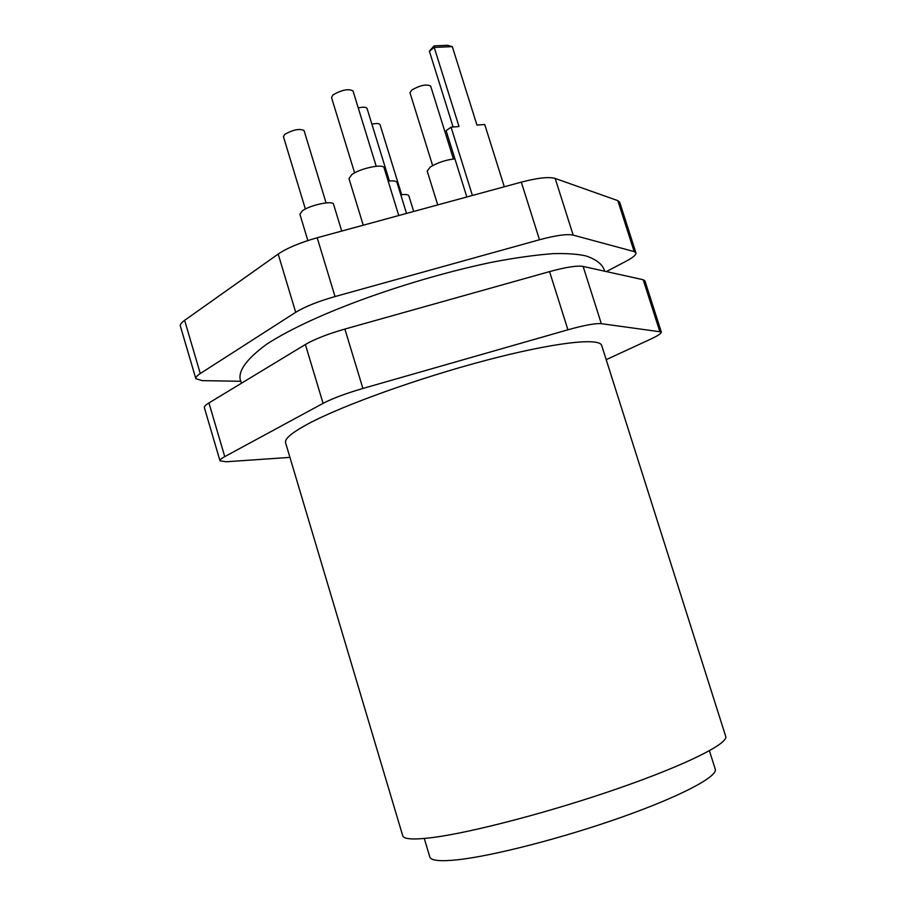 <?xml version="1.0" encoding="UTF-8"?>
<svg xmlns="http://www.w3.org/2000/svg" width="906" height="906" viewBox="0 0 906 906"><rect width="100%" height="100%" fill="white"/><g stroke="black" fill="none" stroke-linecap="round" stroke-linejoin="round"><path stroke-width="1.36" d="M308.289 423.77C291.992 432.536 284.427 438.855 285.571 442.74L402.717 835.74C403.782 839.284 413.634 839.896 432.287 837.586C471.448 832.659 551.516 811.674 618.9 788.197C686.431 764.721 728.605 743.464 725.706 736.374L601.697 345.492C599.738 337.338 553.555 342.502 486.012 360.316C418.595 378.074 342.547 405.435 308.289 423.77M424.28 838.469L429.806 856.985C430.939 860.632 440.044 861.583 457.134 859.828C492.479 856.113 562.932 838.016 621.912 817.099C681.006 796.17 718.05 776.442 715.242 769.171L709.421 750.757M454.914 158.833C445.741 159.886 437.519 162.627 430.248 167.066L427.202 171.053L437.723 204.915M341.721 231.075L333.567 204.303C333.193 200.124 309.682 205.084 302.23 210.951L299.909 214.292L307.859 240.554M398.765 215.537L384.076 167.848C383.612 163.363 359.739 168.391 351.675 174.722L348.98 178.595L363.249 225.209M453.43 158.969L430.678 86.115C426.635 83.918 420.339 85.209 411.777 89.988L409.988 92.763L432.638 165.594M326.081 202.899L304.076 130.589C299.693 128.358 293.272 129.603 284.801 134.337L283.442 136.67L305.379 209.037M376.205 166.274L353.023 90.951C348.572 88.505 341.936 89.796 333.091 94.836L331.517 97.531L354.62 172.887M289.943 457.383L226.104 461.766L219.999 460.803C219.762 459.886 221.347 458.493 224.756 456.624L323.08 403.351C332.479 398.436 345.752 393.476 362.898 388.459L567.926 329.795C584.313 325.209 595.446 323.17 601.312 323.669L661.312 331.947C661.527 333.329 658.062 335.684 650.927 339.014L606.193 359.659M661.312 331.947L644.913 280.826L643.192 279.739L583.136 266.432C577.122 265.413 565.922 267.134 549.557 271.607L344.88 329.059C327.768 333.997 314.609 339.138 305.379 344.507L208.946 402.932C205.594 404.982 204.077 406.579 204.382 407.723L219.999 460.803M240.917 381.279L202.219 380.633L195.832 378.663C195.492 377.394 196.976 375.684 200.283 373.532L295.696 312.31C304.824 306.704 317.938 301.449 335.027 296.556L539.5 239.75C555.865 235.356 567.088 233.805 573.181 235.118L634.166 251.596L635.933 252.842C636.318 254.733 633.011 257.542 626.035 261.256L606.374 271.585M635.933 252.842L619.681 202.174L617.824 200.634L555.185 178.448C548.945 176.625 537.654 177.859 521.312 182.14L317.191 237.757C300.146 242.57 287.134 248.006 278.176 254.065L184.62 320.339C181.37 322.661 179.954 324.563 180.362 326.058L195.832 378.663M472.411 195.47L451.052 127.168L459.002 126.534L434.223 47.406L452.309 46.636L476.952 125.096L484.721 124.484L504.314 186.772M413.68 211.472L408.855 195.866C408.278 194.552 405.582 194.19 400.769 194.79M406.522 213.42L396.953 182.412C396.307 180.951 393.385 180.543 388.187 181.189M452.309 46.636L447.598 45.3L434.042 45.866L434.223 47.406L429.399 51.212L453.113 127.01M466.828 196.987L446.126 130.679L451.052 127.168M429.399 51.212L434.042 45.866M401.664 194.688L380.044 124.654C379.32 123.363 376.613 123.193 371.902 124.156M389.433 181.041L367.055 108.471C366.25 107.033 363.317 106.84 358.232 107.893M659.681 331.154L643.192 279.739M583.136 266.432L601.312 323.669M567.926 329.795L549.557 271.607M344.88 329.059L362.898 388.459M323.08 403.351L305.379 344.507M208.946 402.932L224.756 456.624M555.185 178.448L573.181 235.118M634.166 251.596L617.824 200.634M317.191 237.757L335.027 296.556M539.5 239.75L521.312 182.14M184.62 320.339L200.283 373.532M295.696 312.31L278.176 254.065M604.472 270.634C602.603 264.427 596.488 259.535 586.125 255.968C578.243 254.122 567.484 253.329 553.838 253.601C535.695 254.914 515.004 257.802 491.777 262.276C414.076 278.425 315.662 312.287 266.613 344.269C245.039 360.124 236.568 372.842 241.2 382.4"/></g></svg>
